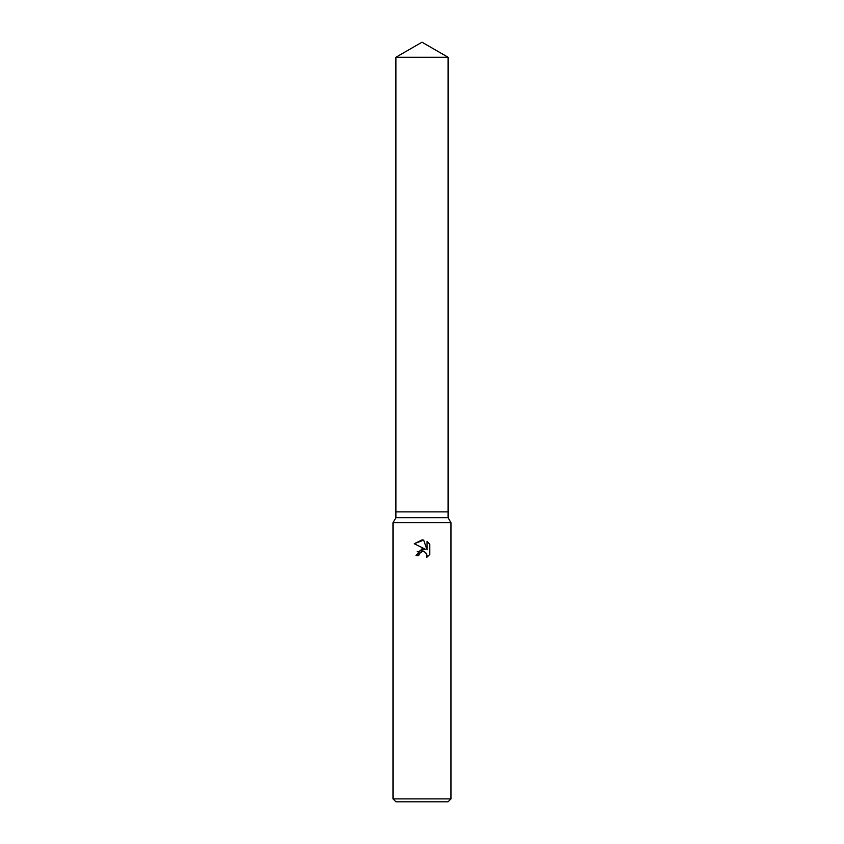 <?xml version="1.0" encoding="UTF-8"?>
<svg xmlns="http://www.w3.org/2000/svg" width="844" height="844" viewBox="0 0 844 844"><rect width="100%" height="100%" fill="white"/><g stroke="black" fill="none" stroke-linecap="round" stroke-linejoin="round"><path stroke-width="1.27" d="M395.91 57.265L448.09 57.265L422 42.2L395.91 57.265L395.91 511.875L422 511.875L395.91 511.875L395.91 517.678L448.09 517.678L450.991 522.7L450.991 798.899L393.009 798.899L395.91 801.8L448.09 801.8L450.991 798.899M448.09 57.265L448.09 511.875L422 511.875L448.09 511.875L448.09 517.678M395.91 517.678L393.009 522.7L450.991 522.7M419.183 553.759L421.979 551.565L419.183 553.759L418.74 555.647L415.997 555.647L422 548.79L425.323 549.191L414.246 543.736L422 539.907L423.677 540.097L427.064 549.834L427.064 541.489L429.754 544.211L429.754 554.497L426.631 557.483L426.758 554.023L424.5 551.776L422 551.554L423.466 551.491M418.74 555.647L419.014 554.118M426.294 553.189L427.075 555.626L426.631 557.483L429.754 554.497M425.323 549.191L417.126 551.828M429.754 544.211L427.064 541.489M423.677 540.097L414.246 543.736M393.009 522.7L393.009 798.899"/></g></svg>
